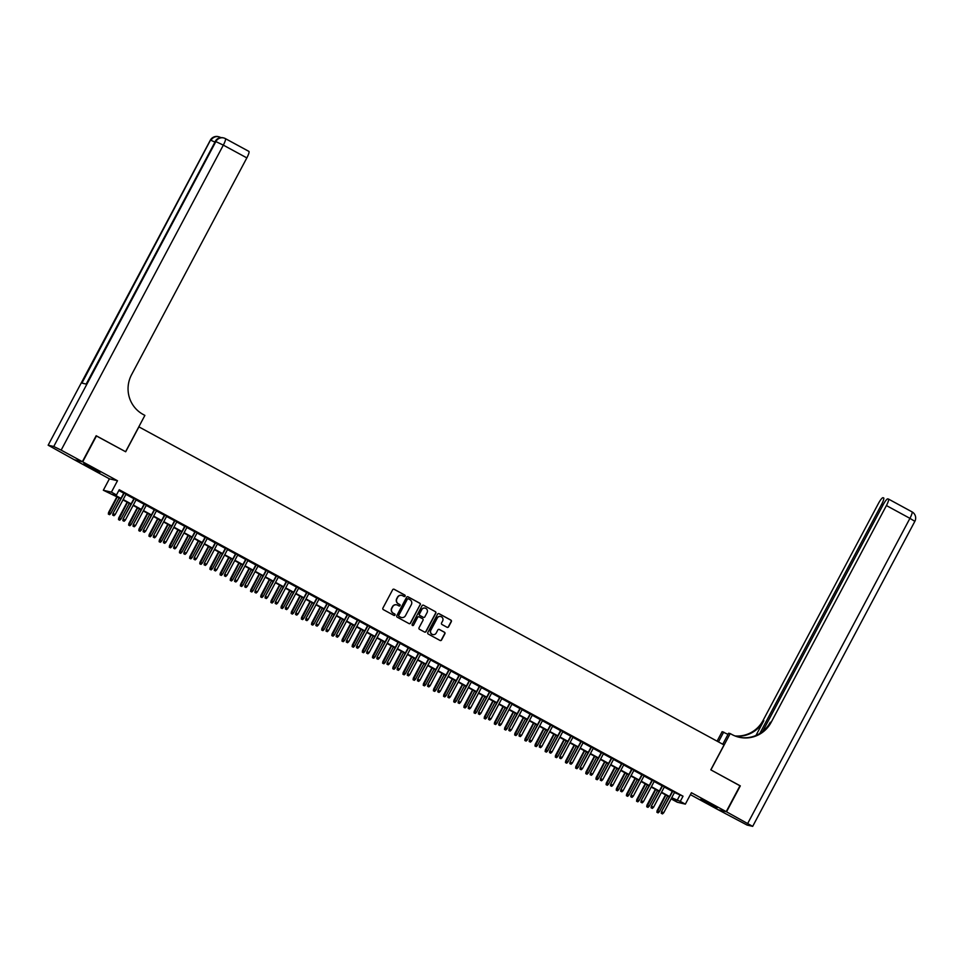<?xml version="1.0" encoding="UTF-8"?>
<svg xmlns="http://www.w3.org/2000/svg" width="963" height="963" viewBox="0 0 963 963"><rect width="100%" height="100%" fill="white"/><g stroke="black" fill="none" stroke-linecap="round" stroke-linejoin="round"><path stroke-width="1.44" d="M405.098 596.133A0.807 0.794 103.4 0 0 404.773 595.038L394.18 589.284A1.156 1.132 103.4 0 0 392.639 589.753L382.901 608.086A1.156 1.132 103.4 0 0 383.358 609.639L393.951 615.405A0.807 0.794 103.4 0 0 395.023 615.068A0.807 0.794 103.4 0 0 394.71 613.973L393.337 613.238A3.696 3.623 103.4 0 1 391.881 608.243L392.687 606.714A3.696 3.623 103.4 0 1 397.611 605.185L398.983 605.932A0.807 0.794 103.4 0 0 400.054 605.595A0.807 0.794 103.4 0 0 399.741 604.511L398.369 603.765A3.696 3.623 103.4 0 1 396.912 598.769L397.719 597.241A3.696 3.623 103.4 0 1 402.642 595.724L404.015 596.458A0.807 0.794 103.4 0 0 405.098 596.133M404.099 596.506A0.807 0.794 103.4 0 0 404.556 594.99L393.963 589.224A1.156 1.132 103.4 0 0 393.795 589.151M394.036 615.441A0.807 0.794 103.4 0 0 394.481 613.925L393.337 613.238M399.067 605.968A0.807 0.794 103.4 0 0 399.525 604.451L398.369 603.765M710.67 803.912L700.871 799.206L707.263 803.106L717.074 807.813L710.67 803.912M93.555 468.451L83.757 463.745L99.959 472.364L93.555 468.451M447.049 627.274A1.156 1.132 103.4 0 0 448.589 626.793L451.322 621.653A1.156 1.132 103.4 0 0 450.865 620.088L439.104 613.696A1.156 1.132 103.4 0 0 437.563 614.177L427.813 632.498A1.156 1.132 103.4 0 0 428.27 634.063L440.043 640.455A1.156 1.132 103.4 0 0 441.572 639.986L444.882 633.774A1.156 1.132 103.4 0 0 444.425 632.21L439.393 629.477A1.156 1.132 103.4 0 0 437.852 629.946L436.215 633.028A3.094 3.033 103.4 0 1 432.832 634.581A3.094 3.033 103.4 0 1 430.882 630.127L437.298 618.065A3.094 3.033 103.4 0 1 440.681 616.513A3.094 3.033 103.4 0 1 442.631 620.966L441.56 622.977A1.156 1.132 103.4 0 0 442.017 624.53L447.049 627.274M674.473 792.549L683.032 796.196L680.275 801.385L685.355 804.141L677.278 802.227L672.198 799.471L675.472 800.241L671.512 798.098M96.131 435.818L125.684 451.767L138.925 426.874L724.044 744.941L710.802 769.834L740.005 785.712L726.222 811.653L691.422 792.73L685.355 804.141M96.481 435.89L82.686 461.831L74.608 459.917L109.397 478.828L103.33 490.239L111.407 492.153L116.487 494.922L113.213 494.139L120.989 498.365M109.397 478.828L117.486 480.742L82.686 461.831M117.486 480.742L111.407 492.153M683.032 796.196L119.256 489.734L116.487 494.922M420.313 604.8A1.156 1.132 103.4 0 0 419.856 603.235L408.095 596.843A1.156 1.132 103.4 0 0 406.555 597.313L396.804 615.646A1.156 1.132 103.4 0 0 397.262 617.211L409.034 623.603A1.156 1.132 103.4 0 0 410.563 623.121L420.097 604.74A1.156 1.132 103.4 0 0 419.639 603.187L407.879 596.783A1.156 1.132 103.4 0 0 407.71 596.711M423.6 605.27L435.36 611.661A1.156 1.132 103.4 0 1 435.818 613.226L426.067 631.559A1.156 1.132 103.4 0 1 424.539 632.029L419.495 629.296A1.156 1.132 103.4 0 1 419.037 627.732L422.998 620.304A1.156 1.132 103.4 0 0 422.54 618.74L419.194 616.922A1.156 1.132 103.4 0 0 417.665 617.403L413.548 625.143A0.807 0.794 103.4 0 1 412.658 625.541A0.807 0.794 103.4 0 1 412.152 624.385L422.059 605.739A1.156 1.132 103.4 0 1 423.6 605.27L435.36 611.661M690.411 794.656L718.133 809.727L726.222 811.653M126.069 494.091L123.89 492.9M136.216 499.604L134.05 498.425M146.376 505.13L144.209 503.95M156.536 510.655L154.369 509.475M166.695 516.168L164.529 514.988M176.855 521.693L174.688 520.514M187.015 527.218L184.836 526.039M197.174 532.744L194.995 531.564M207.334 538.257L205.155 537.077M217.494 543.782L215.315 542.602M227.641 549.307L225.474 548.128M237.801 554.832L235.634 553.641M247.96 560.346L245.794 559.166M258.12 565.871L255.953 564.691M268.28 571.396L266.113 570.216M278.439 576.909L276.261 575.73M288.599 582.434L286.42 581.255M298.759 587.96L296.58 586.78M308.918 593.485L306.74 592.305M319.066 598.998L316.899 597.818M329.226 604.523L327.059 603.344M339.385 610.048L337.219 608.869M349.545 615.574L347.378 614.394M359.705 621.087L357.538 619.907M369.864 626.612L367.685 625.432M380.024 632.137L377.845 630.958M390.184 637.662L388.005 636.471M400.343 643.176L398.164 641.996M410.491 648.701L408.324 647.521M420.65 654.226L418.484 653.046M430.81 659.739L428.643 658.56M440.97 665.264L438.803 664.085M451.129 670.79L448.963 669.61M461.289 676.315L459.11 675.135M471.449 681.828L469.27 680.648M481.608 687.353L479.43 686.174M491.768 692.879L489.589 691.699M501.916 698.404L499.749 697.212M512.075 703.917L509.909 702.737M522.235 709.442L520.068 708.262M532.395 714.967L530.228 713.788M542.554 720.48L540.387 719.301M552.714 726.006L550.547 724.826M562.874 731.531L560.695 730.351M573.033 737.056L570.854 735.876M583.193 742.569L581.014 741.39M593.34 748.095L591.174 746.915M603.5 753.62L601.333 752.44M613.66 759.145L611.493 757.953M623.819 764.658L621.653 763.478M633.979 770.183L631.812 769.004M644.139 775.709L641.972 774.529M654.298 781.222L652.12 780.042M664.458 786.747L662.279 785.567M118.834 490.504L123.746 493.176M125.924 494.356L133.905 498.702M136.072 499.881L144.065 504.227M146.232 505.406L154.224 509.74M156.391 510.92L164.384 515.265M166.551 516.445L174.544 520.79M176.711 521.97L184.691 526.304M186.87 527.495L194.851 531.829M197.03 533.008L205.011 537.354M207.189 538.534L215.17 542.879M217.349 544.059L225.33 548.392M227.497 549.572L235.49 553.918M237.656 555.097L245.649 559.443M247.816 560.622L255.809 564.968M257.976 566.148L265.969 570.481M268.135 571.661L276.116 576.006M278.295 577.186L286.276 581.532M288.455 582.711L296.435 587.045M298.614 588.237L306.595 592.57M308.774 593.75L316.755 598.095M318.922 599.275L326.914 603.62M329.081 604.8L337.074 609.134M339.241 610.313L347.234 614.659M349.4 615.839L357.393 620.184M359.56 621.364L367.541 625.709M369.72 626.889L377.701 631.222M379.879 632.402L387.86 636.748M390.039 637.927L398.02 642.273M400.199 643.453L408.18 647.798M410.346 648.978L418.339 653.311M420.506 654.491L428.499 658.836M430.666 660.016L438.659 664.362M440.825 665.541L448.818 669.875M450.985 671.067L458.966 675.4M461.145 676.58L469.125 680.925M471.304 682.105L479.285 686.45M481.464 687.63L489.445 691.964M491.624 693.143L499.604 697.489M501.771 698.669L509.764 703.014M511.931 704.194L519.924 708.539M522.09 709.719L530.083 714.052M532.25 715.232L540.243 719.578M542.41 720.757L550.391 725.103M552.569 726.283L560.55 730.616M562.729 731.808L570.71 736.141M572.889 737.321L580.87 741.666M583.048 742.846L591.029 747.192M593.196 748.371L601.189 752.705M603.356 753.885L611.349 758.23M613.515 759.41L621.508 763.755M623.675 764.935L631.668 769.281M633.835 770.46L641.815 774.794M643.994 775.973L651.975 780.319M654.154 781.499L662.135 785.844M664.314 787.024L672.294 791.357M674.618 792.272L672.439 791.092M672.607 798.688L672.198 799.471M120.796 498.726L103.33 490.239M671.705 797.725L680.275 801.385M123.156 499.544L131.149 503.89M133.315 505.069L141.308 509.403M143.475 510.595L151.468 514.928M153.635 516.108L161.628 520.453M163.794 521.633L171.775 525.979M173.954 527.158L181.935 531.492M184.114 532.671L192.094 537.017M194.273 538.197L202.254 542.542M204.433 543.722L212.414 548.067M214.58 549.247L222.573 553.581M224.74 554.76L232.733 559.106M234.9 560.285L242.893 564.631M245.059 565.811L253.052 570.144M255.219 571.336L263.2 575.669M265.379 576.849L273.36 581.195M275.538 582.374L283.519 586.72M285.698 587.899L293.679 592.233M295.858 593.413L303.839 597.758M306.005 598.938L313.998 603.283M316.165 604.463L324.158 608.809M326.325 609.988L334.317 614.322M336.484 615.501L344.477 619.847M346.644 621.027L354.625 625.372M356.804 626.552L364.784 630.897M366.963 632.077L374.944 636.411M377.123 637.59L385.104 641.936M387.282 643.115L395.263 647.461M397.43 648.641L405.423 652.974M407.59 654.166L415.583 658.499M417.749 659.679L425.742 664.025M427.909 665.204L435.902 669.55M438.069 670.73L446.05 675.063M448.228 676.243L456.209 680.588M458.388 681.768L466.369 686.113M468.548 687.293L476.529 691.639M478.707 692.818L486.688 697.152M488.855 698.331L496.848 702.677M499.015 703.857L507.007 708.202M509.174 709.382L517.167 713.715M519.334 714.907L527.327 719.241M529.494 720.42L537.474 724.766M539.653 725.946L547.634 730.291M549.813 731.471L557.794 735.804M559.972 736.984L567.953 741.329M570.132 742.509L578.113 746.855M580.28 748.034L588.273 752.38M590.439 753.56L598.432 757.893M600.599 759.073L608.592 763.418M610.759 764.598L618.752 768.943M620.918 770.123L628.899 774.457M631.078 775.648L639.059 779.982M641.238 781.162L649.218 785.507M651.397 786.687L659.378 791.032M661.557 792.212L669.538 796.545M669.345 796.919L661.364 792.573M659.186 791.393L651.205 787.048M649.026 785.868L641.045 781.523M638.866 780.343L630.885 776.009M628.707 774.83L620.726 770.484M618.559 769.305L610.566 764.959M608.399 763.779L600.406 759.446M598.24 758.254L590.247 753.921M588.08 752.741L580.087 748.395M577.92 747.216L569.94 742.87M567.761 741.691L559.78 737.357M557.601 736.177L549.62 731.832M547.441 730.652L539.461 726.307M537.282 725.127L529.301 720.781M527.134 719.602L519.141 715.268M516.975 714.089L508.982 709.743M506.815 708.563L498.822 704.218M496.655 703.038L488.662 698.705M486.496 697.513L478.515 693.179M476.336 692L468.355 687.654M466.176 686.475L458.195 682.129M456.017 680.949L448.036 676.616M445.857 675.436L437.876 671.091M435.709 669.911L427.716 665.565M425.55 664.386L417.557 660.04M415.39 658.861L407.397 654.527M405.23 653.347L397.238 649.002M395.071 647.822L387.09 643.477M384.911 642.297L376.93 637.951M374.751 636.772L366.771 632.438M364.592 631.259L356.611 626.913M354.432 625.733L346.451 621.388M344.285 620.208L336.292 615.875M334.125 614.683L326.132 610.349M323.965 609.17L315.972 604.824M313.806 603.645L305.813 599.299M303.646 598.119L295.665 593.786M293.486 592.606L285.505 588.261M283.327 587.081L275.346 582.735M273.167 581.556L265.186 577.21M263.007 576.03L255.026 571.697M252.86 570.517L244.867 566.172M242.7 564.992L234.707 560.647M232.54 559.467L224.548 555.133M222.381 553.942L214.388 549.608M212.221 548.429L204.24 544.083M202.061 542.903L194.081 538.558M191.902 537.378L183.921 533.045M181.742 531.865L173.761 527.519M171.583 526.34L163.602 521.994M161.435 520.814L153.442 516.469M151.275 515.289L143.282 510.956M141.116 509.776L133.123 505.431M130.956 504.251L122.963 499.905M679.758 795.426L677.001 800.602M401.655 595.363A3.696 3.623 103.4 0 0 397.502 597.192L397.719 597.241M398.152 603.705A3.696 3.623 103.4 0 1 396.696 598.721L397.502 597.192M396.624 604.824A3.696 3.623 103.4 0 0 392.471 606.666L392.687 606.714M393.121 613.178A3.696 3.623 103.4 0 1 391.652 608.183L392.471 606.666M409.191 623.675A1.156 1.132 103.4 0 0 410.346 623.073L420.097 604.74M408.432 598.866A0.807 0.794 103.4 0 0 407.349 599.191L398.802 615.285A0.807 0.794 103.4 0 0 399.115 616.38L400.56 617.163A3.696 3.623 103.4 0 0 405.483 615.634L411.333 604.644A3.696 3.623 103.4 0 0 409.877 599.648L408.432 598.866M408.131 598.769A0.807 0.794 103.4 0 0 407.132 599.142L407.349 599.191M401.33 617.476A3.696 3.623 103.4 0 1 400.343 617.114L398.899 616.32A0.807 0.794 103.4 0 1 398.586 615.237L407.132 599.142M424.695 632.101A1.156 1.132 103.4 0 0 425.851 631.499L435.601 613.178A1.156 1.132 103.4 0 0 435.144 611.613M418.809 616.802A1.156 1.132 103.4 0 0 417.436 617.343L413.548 625.143M412.549 625.517A0.807 0.794 103.4 0 0 413.332 625.083M427.091 612.588A3.094 3.033 103.4 0 0 425.14 608.135A3.094 3.033 103.4 0 0 421.758 609.687L419.507 613.937A1.156 1.132 103.4 0 0 419.952 615.501L423.299 617.307A1.156 1.132 103.4 0 0 424.839 616.838L427.091 612.588M425.032 608.11A3.094 3.033 103.4 0 0 421.541 609.639L421.758 609.687M423.467 617.391A1.156 1.132 103.4 0 1 423.082 617.259L419.736 615.441A1.156 1.132 103.4 0 1 419.278 613.888L421.541 609.639M440.56 616.489A3.094 3.033 103.4 0 0 437.07 618.005L437.298 618.065M432.724 634.557A3.094 3.033 103.4 0 1 430.654 630.079L437.07 618.005M440.199 640.527A1.156 1.132 103.4 0 0 441.355 639.926L444.665 633.714A1.156 1.132 103.4 0 0 444.208 632.161L439.176 629.417A1.156 1.132 103.4 0 0 439.008 629.345M447.217 627.346A1.156 1.132 103.4 0 0 448.373 626.744L451.105 621.604A1.156 1.132 103.4 0 0 450.648 620.04L438.887 613.648A1.156 1.132 103.4 0 0 438.719 613.575M108.338 514.086L109.565 514.687L108.338 514.086L108.554 512.497L110.781 513.58L119.147 497.835M108.554 514.134L117.317 496.836M108.554 512.497L116.98 496.655M110.781 513.58L109.565 514.687M123.962 492.779L112.924 513.532L124.299 492.96M112.924 515.169L113.935 515.723L112.924 515.169L113.321 513.628L115.151 514.615L126.129 493.959M112.924 513.532L112.695 515.121M113.935 515.723L115.151 514.615M82.385 461.662L96.168 435.733L125.587 451.719L144.883 415.402L143.162 414.463A29.408 28.866 -76.6 0 1 131.558 374.727L246.841 157.896L223.332 145.124L61.151 450.13L82.385 461.662L74.307 459.748L48.15 445.207L210.319 140.201L48.15 445.207M61.151 450.13L53.747 446.495L48.282 445.207M214.857 142.079L211.005 140.321A7.054 6.934 -76.6 0 1 218.733 136.77L218.192 136.638A7.054 6.934 103.4 0 0 210.464 140.201L81.927 383.093L86.297 384.129L215.375 141.368L223.332 145.124A7.054 1.3 -61.5 0 0 225.39 138.612A7.054 1.3 -61.5 0 0 225.33 138.588A7.054 6.934 -76.6 0 0 223.645 137.938L223.103 137.805A7.054 6.934 103.4 0 0 215.375 141.368L86.176 384.093M225.438 138.648L248.839 151.372A7.054 1.3 118.5 0 1 248.899 151.384A7.054 1.3 118.5 0 1 246.841 157.896M739.969 785.796L710.899 769.894L730.207 733.577L731.94 734.516A29.408 28.866 103.4 0 0 771.122 722.394L886.417 505.563A7.054 1.3 -61.5 0 0 888.476 499.051A7.054 1.3 -61.5 0 0 888.416 499.027L887.766 498.87A7.054 1.3 -61.5 0 0 883.143 504.793L762.6 731.507M722.756 744.243L728.63 733.204L730.207 733.577M717.086 741.161L722.13 731.663L728.004 734.372A29.408 28.866 103.4 0 1 727.811 734.263M726.523 811.809L718.446 809.895L747.083 825.062L752.681 826.362L726.523 811.809L740.318 785.88M718.47 741.907L723.719 732.036M759.807 733.469L881.59 504.419A7.054 1.3 -61.5 0 0 883.661 497.907A7.054 1.3 -61.5 0 0 883.601 497.883L882.951 497.727A7.054 1.3 -61.5 0 0 878.328 503.649L763.045 720.468A29.408 28.866 103.4 0 1 734.962 735.937M735.347 736.093A29.408 28.866 103.4 0 0 763.828 720.661L755.955 735.467M738.537 737.104A29.408 28.866 103.4 0 0 770.34 722.202L771.122 722.394M118.497 519.611L119.725 520.213L118.497 519.611L118.714 518.022L120.941 519.105L129.307 503.36M118.714 519.659L127.477 502.361M118.714 518.022L127.14 502.18M120.941 519.105L119.725 520.213M128.645 525.124L129.885 525.738L128.645 525.124L128.873 523.535L131.1 524.63L139.466 508.873M128.873 525.184L137.637 507.886M128.873 523.535L137.3 507.694M131.1 524.63L129.885 525.738M138.804 530.649L140.044 531.251L138.804 530.649L139.033 529.06L141.248 530.144L149.626 514.398M139.021 530.697L147.796 513.411M139.033 529.06L147.459 513.219M141.248 530.144L140.044 531.251M148.964 536.174L150.204 536.776L148.964 536.174L149.193 534.585L151.408 535.669L159.786 519.924M149.181 536.222L157.956 518.925M149.193 534.585L157.607 518.744M151.408 535.669L150.204 536.776M134.122 498.292L123.083 519.057L134.459 498.485M123.071 520.694L124.095 521.248L123.071 520.694L123.481 519.153L125.298 520.14L136.289 499.484M123.083 519.057L122.855 520.646M124.095 521.248L125.298 520.14M144.281 503.818L133.243 524.57L144.619 504.01M133.231 526.219L134.254 526.773L133.231 526.219L133.628 524.666L135.458 525.666L146.448 504.997M133.243 524.57L133.014 526.171M134.254 526.773L135.458 525.666M154.441 509.343L143.403 530.095L154.778 509.523M143.391 531.745L144.414 532.298L143.391 531.745L143.788 530.192L145.618 531.191L156.608 510.522M143.403 530.095L143.174 531.684M144.414 532.298L145.618 531.191M164.589 514.868L153.562 535.621L164.938 515.049M153.55 537.258L154.574 537.811L153.55 537.258L153.948 535.717L155.777 536.704L166.768 516.048M153.562 535.621L153.334 537.21M154.574 537.811L155.777 536.704M159.124 541.7L160.364 542.301L159.124 541.7L159.352 540.099L161.567 541.194L169.945 525.449M159.34 541.748L168.116 524.45M159.352 540.099L167.767 524.257M161.567 541.194L160.364 542.301M174.748 520.381L163.71 541.146L175.097 520.574M163.71 542.783L164.721 543.337L163.71 542.783L164.107 541.23L165.937 542.229L176.927 521.561M163.71 541.146L163.493 542.735M164.721 543.337L165.937 542.229M169.283 547.213L170.511 547.827L169.283 547.213L169.512 545.624L171.727 546.719L180.105 530.962M169.5 547.273L178.275 529.975M169.512 545.624L177.926 529.782M171.727 546.719L170.511 547.827M184.908 525.906L173.87 546.659L185.257 526.099M173.87 548.308L174.881 548.862L173.87 548.308L174.267 546.755L176.097 547.754L187.087 527.086M173.87 546.659L173.653 548.26M174.881 548.862L176.097 547.754M179.443 552.738L180.671 553.34L179.443 552.738L179.66 551.149L181.887 552.232L190.265 536.487M179.66 552.786L188.435 535.488M179.66 551.149L188.086 535.308M181.887 552.232L180.671 553.34M195.068 531.432L184.029 552.184L195.417 531.612M184.029 553.833L185.04 554.375L184.029 553.833L184.427 552.281L186.256 553.268L197.246 532.611M184.029 552.184L183.813 553.773M185.04 554.375L186.256 553.268M189.603 558.263L190.83 558.865L189.603 558.263L189.819 556.674L192.046 557.758L200.412 542.013M189.819 558.311L198.595 541.013M189.819 556.674L198.246 540.833M192.046 557.758L190.83 558.865M205.227 536.957L194.189 557.709L205.576 537.137M194.189 559.347L195.2 559.9L194.189 559.347L194.586 557.806L196.416 558.793L207.394 538.136M194.189 557.709L193.972 559.298M195.2 559.9L196.416 558.793M199.762 563.788L200.99 564.39L199.762 563.788L199.979 562.187L202.206 563.283L210.572 547.526M199.979 563.837L208.742 546.539M199.979 562.187L208.405 546.346M202.206 563.283L200.99 564.39M215.387 542.47L204.349 563.235L215.724 542.663M204.349 564.872L205.36 565.425L204.349 564.872L204.746 563.319L206.576 564.318L217.554 543.65M204.349 563.235L204.12 564.824M205.36 565.425L206.576 564.318M209.922 569.302L211.15 569.903L209.922 569.302L210.139 567.713L212.366 568.796L220.732 553.051M210.139 569.362L218.902 552.064M210.139 567.713L218.565 551.871M212.366 568.796L211.15 569.903M225.547 547.995L214.508 568.748L225.884 548.188M214.508 570.397L215.519 570.951L214.508 570.397L214.905 568.844L216.723 569.843L227.713 549.175M214.508 568.748L214.28 570.337M215.519 570.951L216.723 569.843M220.07 574.827L221.309 575.429L220.07 574.827L220.298 573.238L222.525 574.321L230.891 558.576M220.298 574.875L229.062 557.577M220.298 573.238L228.725 557.396M222.525 574.321L221.309 575.429M235.706 553.52L224.668 574.273L236.043 553.701M224.656 575.91L225.679 576.464L224.656 575.91L225.053 574.369L226.883 575.356L237.873 554.7M224.668 574.273L224.439 575.862M225.679 576.464L226.883 575.356M230.229 580.352L231.469 580.954L230.229 580.352L230.458 578.763L232.673 579.846L241.051 564.101M230.446 580.4L239.221 563.102M230.458 578.763L238.884 562.922M232.673 579.846L231.469 580.954M245.866 559.034L234.828 579.798L246.203 559.226M234.816 581.435L235.839 581.989L234.816 581.435L235.213 579.895L237.042 580.882L248.033 560.225M234.828 579.798L234.599 581.387M235.839 581.989L237.042 580.882M240.389 585.865L241.629 586.479L240.389 585.865L240.618 584.276L242.832 585.372L251.211 569.615M240.606 585.925L249.381 568.627M240.618 584.276L249.032 568.435M242.832 585.372L241.629 586.479M256.014 564.559L244.987 585.323L256.363 564.751M244.975 586.961L245.998 587.514L244.975 586.961L245.372 585.408L247.202 586.407L258.192 565.738M244.987 585.323L244.758 586.912M245.998 587.514L247.202 586.407M250.549 591.39L251.788 591.992L250.549 591.39L250.777 589.801L252.992 590.885L261.37 575.14M250.765 591.438L259.541 574.153M250.777 589.801L259.191 573.96M252.992 590.885L251.788 591.992M266.173 570.084L255.135 590.837L266.522 570.265M255.135 592.486L256.146 593.039L255.135 592.486L255.532 590.933L257.362 591.932L268.352 571.264M255.135 590.837L254.918 592.426M256.146 593.039L257.362 591.932M260.708 596.916L261.936 597.517L260.708 596.916L260.937 595.327L263.152 596.41L271.53 580.665M260.925 596.964L269.7 579.666M260.937 595.327L269.351 579.485M263.152 596.41L261.936 597.517M276.333 575.609L265.294 596.362L276.682 575.79M265.294 597.999L266.306 598.553L265.294 597.999L265.692 596.458L267.521 597.445L278.512 576.789M265.294 596.362L265.078 597.951M266.306 598.553L267.521 597.445M270.868 602.441L272.096 603.043L270.868 602.441L271.084 600.852L273.311 601.935L281.69 586.19M271.084 602.489L279.86 585.191M271.084 600.852L279.511 584.998M273.311 601.935L272.096 603.043M286.493 581.122L275.454 601.887L286.842 581.315M275.454 603.524L276.465 604.078L275.454 603.524L275.851 601.971L277.681 602.97L288.671 582.302M275.454 601.887L275.237 603.476M276.465 604.078L277.681 602.97M281.027 607.954L282.255 608.568L281.027 607.954L281.244 606.365L283.471 607.46L291.837 591.703M281.244 608.014L290.019 590.716M281.244 606.365L289.67 590.524M283.471 607.46L282.255 608.568M296.652 586.648L285.614 607.4L297.001 586.84M285.614 609.049L286.625 609.603L285.614 609.049L286.011 607.497L287.841 608.496L298.819 587.827M285.614 607.4L285.397 609.001M286.625 609.603L287.841 608.496M291.187 613.479L292.415 614.081L291.187 613.479L291.404 611.89L293.631 612.974L301.997 597.229M291.404 613.527L300.167 596.229M291.404 611.89L299.83 596.049M293.631 612.974L292.415 614.081M306.812 592.173L295.773 612.925L307.149 592.353M295.773 614.575L296.785 615.116L295.773 614.575L296.171 613.022L298 614.009L308.979 593.352M295.773 612.925L295.545 614.514M296.785 615.116L298 614.009M301.347 619.004L302.575 619.606L301.347 619.004L301.563 617.415L303.79 618.499L312.156 602.754M301.563 619.053L310.327 601.755M301.563 617.415L309.99 601.574M303.79 618.499L302.575 619.606M316.971 597.698L305.933 618.451L317.309 597.879M305.933 620.088L306.944 620.641L305.933 620.088L306.33 618.547L308.148 619.534L319.138 598.878M305.933 618.451L305.704 620.04M306.944 620.641L308.148 619.534M311.494 624.53L312.734 625.131L311.494 624.53L311.723 622.929L313.95 624.024L322.316 608.267M311.723 624.578L320.486 607.28M311.723 622.929L320.149 607.087M313.95 624.024L312.734 625.131M327.131 603.211L316.093 623.976L327.468 603.404M316.081 625.613L317.104 626.167L316.081 625.613L316.478 624.06L318.308 625.059L329.298 604.391M316.093 623.976L315.864 625.565M317.104 626.167L318.308 625.059M321.654 630.043L322.894 630.645L321.654 630.043L321.883 628.454L324.098 629.537L332.476 613.792M321.871 630.103L330.646 612.805M321.883 628.454L330.309 612.612M324.098 629.537L322.894 630.645M337.291 608.736L326.252 629.489L337.628 608.929M326.24 631.138L327.264 631.692L326.24 631.138L326.638 629.585L328.467 630.584L339.458 609.916M326.252 629.489L326.024 631.078M327.264 631.692L328.467 630.584M331.814 635.568L333.054 636.17L331.814 635.568L332.042 633.979L334.257 635.062L342.635 619.317M332.03 635.616L340.806 618.318M332.042 633.979L340.457 618.138M334.257 635.062L333.054 636.17M347.438 614.262L336.412 635.014L347.787 614.442M336.4 636.651L337.423 637.205L336.4 636.651L336.797 635.111L338.627 636.098L349.617 615.441M336.412 635.014L336.183 636.603M337.423 637.205L338.627 636.098M341.973 641.093L343.213 641.695L341.973 641.093L342.202 639.504L344.417 640.588L352.795 624.843M342.19 641.141L350.965 623.843M342.202 639.504L350.616 623.663M344.417 640.588L343.213 641.695M357.598 619.775L346.56 640.539L357.947 619.967M346.56 642.177L347.571 642.73L346.56 642.177L346.957 640.636L348.787 641.623L359.777 620.966M346.56 640.539L346.343 642.128M347.571 642.73L348.787 641.623M352.133 646.606L353.361 647.22L352.133 646.606L352.362 645.017L354.577 646.113L362.955 630.356M352.35 646.667L361.125 629.369M352.362 645.017L360.776 629.176M354.577 646.113L353.361 647.22M367.758 625.3L356.719 646.065L368.107 625.493M356.719 647.702L357.73 648.255L356.719 647.702L357.117 646.149L358.946 647.148L369.936 626.48M356.719 646.065L356.503 647.654M357.73 648.255L358.946 647.148M362.293 652.132L363.52 652.733L362.293 652.132L362.509 650.543L364.736 651.626L373.114 635.881M362.509 652.18L371.285 634.894M362.509 650.543L370.936 634.701M364.736 651.626L363.52 652.733M377.917 630.825L366.879 651.578L378.266 631.006M366.879 653.227L367.89 653.781L366.879 653.227L367.276 651.674L369.106 652.673L380.096 632.005M366.879 651.578L366.662 653.167M367.89 653.781L369.106 652.673M372.452 657.657L373.68 658.259L372.452 657.657L372.669 656.068L374.896 657.151L383.262 641.406M372.669 657.705L381.444 640.407M372.669 656.068L381.095 640.226M374.896 657.151L373.68 658.259M388.077 636.35L377.039 657.103L388.426 636.531M377.039 658.74L378.05 659.294L377.039 658.74L377.436 657.199L379.266 658.186L390.244 637.53M377.039 657.103L376.822 658.692M378.05 659.294L379.266 658.186M382.612 663.182L383.84 663.784L382.612 663.182L382.829 661.593L385.056 662.676L393.422 646.931M382.829 663.23L391.592 645.932M382.829 661.593L391.255 645.752M385.056 662.676L383.84 663.784M398.237 641.864L387.198 662.628L398.574 642.056M387.198 664.265L388.209 664.819L387.198 664.265L387.595 662.713L389.425 663.712L400.403 643.043M387.198 662.628L386.97 664.217M388.209 664.819L389.425 663.712M392.772 668.695L393.999 669.309L392.772 668.695L392.988 667.106L395.215 668.202L403.581 652.445M392.988 668.755L401.752 651.457M392.988 667.106L401.415 651.265M395.215 668.202L393.999 669.309M408.396 647.389L397.358 668.141L408.733 647.581M397.358 669.791L398.369 670.344L397.358 669.791L397.755 668.238L399.573 669.237L410.563 648.568M397.358 668.141L397.129 669.742M398.369 670.344L399.573 669.237M402.919 674.22L404.159 674.822L402.919 674.22L403.148 672.631L405.375 673.715L413.741 657.97M403.148 674.269L411.911 656.971M403.148 672.631L411.574 656.79M405.375 673.715L404.159 674.822M418.556 652.914L407.518 673.667L418.893 653.095M407.505 675.316L408.529 675.857L407.505 675.316L407.903 673.763L409.732 674.762L420.723 654.094M407.518 673.667L407.289 675.256M408.529 675.857L409.732 674.762M413.079 679.746L414.319 680.347L413.079 679.746L413.308 678.157L415.522 679.24L423.901 663.495M413.296 679.794L422.071 662.496M413.308 678.157L421.734 662.315M415.522 679.24L414.319 680.347M428.716 658.439L417.677 679.192L429.053 658.62M417.665 680.829L418.688 681.383L417.665 680.829L418.062 679.288L419.892 680.275L430.882 659.619M417.677 679.192L417.448 680.781M418.688 681.383L419.892 680.275M423.239 685.271L424.478 685.873L423.239 685.271L423.467 683.67L425.682 684.765L434.06 669.02M423.455 685.319L432.231 668.021M423.467 683.67L431.881 667.828M425.682 684.765L424.478 685.873M438.863 663.952L427.837 684.717L439.212 664.145M427.825 686.354L428.848 686.908L427.825 686.354L428.222 684.801L430.052 685.8L441.042 665.132M427.837 684.717L427.608 686.306M428.848 686.908L430.052 685.8M433.398 690.784L434.638 691.386L433.398 690.784L433.627 689.195L435.842 690.29L444.22 674.533M433.615 690.844L442.39 673.546M433.627 689.195L442.041 673.354M435.842 690.29L434.638 691.386M449.023 669.478L437.984 690.23L449.372 669.67M437.984 691.879L438.996 692.433L437.984 691.879L438.382 690.327L440.211 691.326L451.202 670.657M437.984 690.23L437.768 691.819M438.996 692.433L440.211 691.326M443.558 696.309L444.798 696.911L443.558 696.309L443.787 694.72L446.001 695.804L454.38 680.059M443.774 696.357L452.55 679.059M443.787 694.72L452.201 678.879M446.001 695.804L444.798 696.911M459.182 675.003L448.144 695.755L459.532 675.183M448.144 697.405L449.155 697.946L448.144 697.405L448.541 695.852L450.371 696.839L461.361 676.182M448.144 695.755L447.927 697.344M449.155 697.946L450.371 696.839M453.717 701.834L454.945 702.436L453.717 701.834L453.934 700.245L456.161 701.329L464.539 685.584M453.934 701.883L462.709 684.585M453.934 700.245L462.36 684.404M456.161 701.329L454.945 702.436M469.342 680.528L458.304 701.281L469.691 680.709M458.304 702.918L459.315 703.471L458.304 702.918L458.701 701.377L460.531 702.364L471.521 681.708M458.304 701.281L458.087 702.87M459.315 703.471L460.531 702.364M463.877 707.348L465.105 707.961L463.877 707.348L464.094 705.759L466.321 706.854L474.687 691.097M464.094 707.408L472.869 690.11M464.094 705.759L472.52 689.917M466.321 706.854L465.105 707.961M479.502 686.041L468.463 706.806L479.851 686.234M468.463 708.443L469.475 708.997L468.463 708.443L468.861 706.89L470.69 707.889L481.669 687.221M468.463 706.806L468.247 708.395M469.475 708.997L470.69 707.889M474.037 712.873L475.265 713.475L474.037 712.873L474.253 711.284L476.48 712.367L484.846 696.622M474.253 712.933L483.017 695.635M474.253 711.284L482.68 695.442M476.48 712.367L475.265 713.475M489.661 691.566L478.623 712.319L489.998 691.747M478.623 713.968L479.634 714.522L478.623 713.968L479.02 712.415L480.85 713.414L491.828 692.746M478.623 712.319L478.394 713.908M479.634 714.522L480.85 713.414M484.196 718.398L485.424 719L484.196 718.398L484.413 716.809L486.64 717.892L495.006 702.147M484.413 718.446L493.176 701.148M484.413 716.809L492.839 700.968M486.64 717.892L485.424 719M499.821 697.092L488.783 717.844L500.158 697.272M488.783 719.481L489.794 720.035L488.783 719.481L489.18 717.941L490.998 718.928L501.988 698.271M488.783 717.844L488.554 719.433M489.794 720.035L490.998 718.928M494.344 723.923L495.584 724.525L494.344 723.923L494.573 722.334L496.8 723.418L505.166 707.673M494.573 723.971L503.336 706.673M494.573 722.334L502.999 706.493M496.8 723.418L495.584 724.525M509.981 702.605L498.942 723.369L510.318 702.797M498.93 725.007L499.953 725.56L498.93 725.007L499.328 723.466L501.157 724.453L512.147 703.797M498.942 723.369L498.714 724.958M499.953 725.56L501.157 724.453M504.504 729.436L505.744 730.05L504.504 729.436L504.732 727.847L506.947 728.943L515.325 713.186M504.72 729.497L513.496 712.199M504.732 727.847L513.159 712.006M506.947 728.943L505.744 730.05M520.14 708.13L509.102 728.883L520.477 708.323M509.09 730.532L510.113 731.086L509.09 730.532L509.487 728.979L511.317 729.978L522.307 709.31M509.102 728.883L508.873 730.484M510.113 731.086L511.317 729.978M514.663 734.962L515.903 735.563L514.663 734.962L514.892 733.373L517.107 734.456L525.485 718.711M514.88 735.01L523.655 717.724M514.892 733.373L523.318 717.531M517.107 734.456L515.903 735.563M530.288 713.655L519.262 734.408L530.637 713.836M519.25 736.057L520.273 736.599L519.25 736.057L519.647 734.504L521.477 735.503L532.467 714.835M519.262 734.408L519.033 735.997M520.273 736.599L521.477 735.503M524.823 740.487L526.063 741.089L524.823 740.487L525.052 738.898L527.267 739.981L535.645 724.236M525.04 740.535L533.815 723.237M525.052 738.898L533.466 723.057M527.267 739.981L526.063 741.089M540.448 719.18L529.421 739.933L540.797 719.361M529.409 741.57L530.42 742.124L529.409 741.57L529.806 740.029L531.636 741.016L542.626 720.36M529.421 739.933L529.193 741.522M530.42 742.124L531.636 741.016M534.983 746.012L536.222 746.614L534.983 746.012L535.211 744.411L537.426 745.506L545.804 729.761M535.199 746.06L543.975 728.762M535.211 744.411L543.626 728.57M537.426 745.506L536.222 746.614M550.607 724.694L539.569 745.458L550.956 724.886M539.569 747.095L540.58 747.649L539.569 747.095L539.966 745.543L541.796 746.542L552.786 725.873M539.569 745.458L539.352 747.047M540.58 747.649L541.796 746.542M545.142 751.525L546.37 752.139L545.142 751.525L545.359 749.936L547.586 751.032L555.964 735.275M545.359 751.585L554.134 734.288M545.359 749.936L553.785 734.095M547.586 751.032L546.37 752.139M560.767 730.219L549.729 750.971L561.116 730.411M549.729 752.621L550.74 753.174L549.729 752.621L550.126 751.068L551.955 752.067L562.946 731.399M549.729 750.971L549.512 752.572M550.74 753.174L551.955 752.067M555.302 757.05L556.53 757.652L555.302 757.05L555.519 755.461L557.746 756.545L566.112 740.8M555.519 757.099L564.294 739.801M555.519 755.461L563.945 739.62M557.746 756.545L556.53 757.652M570.927 735.744L559.888 756.497L571.276 735.925M559.888 758.146L560.899 758.688L559.888 758.146L560.285 756.593L562.115 757.58L573.093 736.924M559.888 756.497L559.672 758.086M560.899 758.688L562.115 757.58M565.462 762.576L566.689 763.178L565.462 762.576L565.678 760.987L567.905 762.07L576.271 746.325M565.678 762.624L574.442 745.326M565.678 760.987L574.104 745.145M567.905 762.07L566.689 763.178M581.086 741.269L570.048 762.022L581.423 741.45M570.048 763.659L571.059 764.213L570.048 763.659L570.445 762.118L572.275 763.105L583.253 742.449M570.048 762.022L569.819 763.611M571.059 764.213L572.275 763.105M575.621 768.101L576.849 768.703L575.621 768.101L575.838 766.5L578.065 767.595L586.431 751.838M575.838 768.149L584.601 750.851M575.838 766.5L584.264 750.659M578.065 767.595L576.849 768.703M591.246 746.782L580.208 767.547L591.583 746.975M580.208 769.184L581.219 769.738L580.208 769.184L580.605 767.631L582.434 768.63L593.413 747.962M580.208 767.547L579.979 769.136M581.219 769.738L582.434 768.63M585.769 773.614L587.009 774.216L585.769 773.614L585.998 772.025L588.224 773.108L596.591 757.363M585.998 773.674L594.761 756.376M585.998 772.025L594.424 756.184M588.224 773.108L587.009 774.216M601.406 752.308L590.367 773.06L601.743 752.5M590.355 774.709L591.378 775.263L590.355 774.709L590.752 773.157L592.582 774.156L603.572 753.487M590.367 773.06L590.138 774.649M591.378 775.263L592.582 774.156M595.928 779.139L597.168 779.741L595.928 779.139L596.157 777.55L598.372 778.634L606.75 762.889M596.145 779.187L604.92 761.889M596.157 777.55L604.583 761.709M598.372 778.634L597.168 779.741M611.565 757.833L600.527 778.586L611.902 758.013M600.515 780.223L601.538 780.776L600.515 780.223L600.912 778.682L602.742 779.669L613.732 759.013M600.527 778.586L600.298 780.174M601.538 780.776L602.742 779.669M606.088 784.664L607.328 785.266L606.088 784.664L606.317 783.075L608.532 784.159L616.91 768.414M606.305 784.713L615.08 767.415M606.317 783.075L614.743 767.234M608.532 784.159L607.328 785.266M621.713 763.346L610.686 784.111L622.062 763.539M610.674 785.748L611.698 786.302L610.674 785.748L611.072 784.207L612.901 785.194L623.892 764.538M610.686 784.111L610.458 785.7M611.698 786.302L612.901 785.194M616.248 790.178L617.488 790.792L616.248 790.178L616.476 788.589L618.691 789.684L627.069 773.927M616.464 790.238L625.24 772.94M616.476 788.589L624.891 772.747M618.691 789.684L617.488 790.792M631.872 768.871L620.846 789.636L632.222 769.064M620.834 791.273L621.845 791.827L620.834 791.273L621.231 789.72L623.061 790.719L634.051 770.051M620.846 789.636L620.617 791.225M621.845 791.827L623.061 790.719M626.407 795.703L627.647 796.305L626.407 795.703L626.636 794.114L628.851 795.197L637.229 779.452M626.624 795.751L635.399 778.465M626.636 794.114L635.05 778.273M628.851 795.197L627.647 796.305M642.032 774.396L630.994 795.149L642.381 774.577M630.994 796.798L632.005 797.352L630.994 796.798L631.391 795.245L633.221 796.245L644.211 775.576M630.994 795.149L630.777 796.738M632.005 797.352L633.221 796.245M636.567 801.228L637.795 801.83L636.567 801.228L636.784 799.639L639.011 800.722L647.389 784.977M636.784 801.276L645.559 783.978M636.784 799.639L645.21 783.798M639.011 800.722L637.795 801.83M652.192 779.922L641.153 800.674L652.541 780.102M641.153 802.311L642.165 802.865L641.153 802.311L641.551 800.771L643.38 801.758L654.371 781.101M641.153 800.674L640.937 802.263M642.165 802.865L643.38 801.758M646.727 806.753L647.955 807.355L646.727 806.753L646.943 805.164L649.17 806.248L657.548 790.503M646.943 806.801L655.719 789.504M646.943 805.164L655.37 789.311M649.17 806.248L647.955 807.355M662.351 785.435L651.313 806.2L662.7 785.627M651.313 807.837L652.324 808.39L651.313 807.837L651.71 806.284L653.54 807.283L664.518 786.615M651.313 806.2L651.096 807.788M652.324 808.39L653.54 807.283M656.886 812.266L658.114 812.88L656.886 812.266L657.103 810.677L659.33 811.773L667.696 796.016M657.103 812.327L665.866 795.029M657.103 810.677L665.529 794.836M659.33 811.773L658.114 812.88M672.511 790.96L661.473 811.713L672.848 791.153M661.473 813.362L662.484 813.916L661.473 813.362L661.87 811.809L663.7 812.808L674.678 792.14M661.473 811.713L661.256 813.314M662.484 813.916L663.7 812.808M53.747 446.495L215.917 141.489A7.054 6.934 -76.6 0 1 223.645 137.938A7.054 7.054 0 0 1 225.39 138.612L248.899 151.384M220.527 137.48L220.479 137.444A7.054 1.3 -61.5 0 0 220.419 137.42A7.054 6.934 -76.6 0 0 218.733 136.77A7.054 7.054 0 0 1 220.479 137.444A7.054 1.3 -61.5 0 1 220.635 137.673M763.828 720.661L763.045 720.468M888.524 499.087L911.925 511.81A7.054 1.3 118.5 0 1 911.985 511.835A7.054 1.3 118.5 0 1 909.927 518.347L886.417 505.563M747.757 823.353L909.927 518.347L914.85 521.344A7.054 7.054 0 0 0 911.985 511.835L888.476 499.051M882.951 505.154L881.59 504.419M218.192 136.638A7.054 7.054 0 0 0 210.319 140.201M223.103 137.805A7.054 7.054 0 0 0 215.243 141.368M752.681 826.362L914.85 521.344"/></g></svg>
